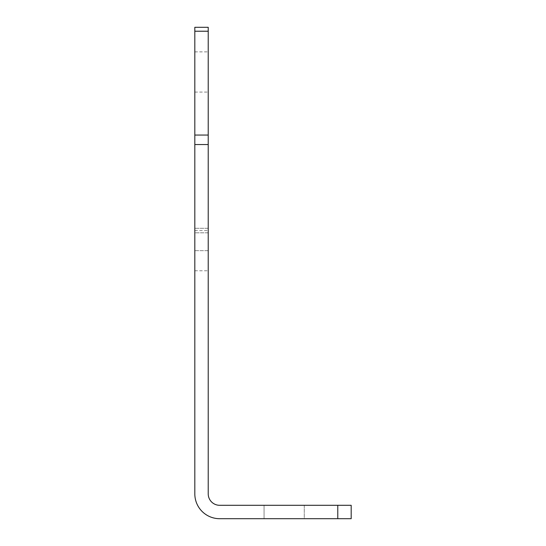 <?xml version="1.0" encoding="UTF-8"?>
<svg xmlns="http://www.w3.org/2000/svg" width="546" height="546" viewBox="0 0 546 546"><rect width="100%" height="100%" fill="white"/><g stroke="black" fill="none" stroke-linecap="round" stroke-linejoin="round"><path stroke-width="0.41" stroke-dasharray="2.73 2.05" d="M304.272 505.296L304.272 518.7L264.066 518.7L304.272 518.7L264.066 518.7L304.272 518.7L304.272 505.296L264.066 505.296L264.066 518.7L264.066 505.296L304.272 505.296M337.776 518.7L351.18 518.7L351.18 505.296L219.663 505.296A11.439 11.439 0 0 1 208.224 493.864L208.224 27.3L194.82 27.3L194.82 493.864A24.836 24.836 0 0 0 219.663 518.7L337.776 518.7L337.776 505.296M208.224 250.662L208.224 228.296L208.224 250.662L208.224 232.821L208.224 250.662L194.82 250.662L194.82 270.768L194.82 51.87L194.82 250.662L194.82 232.821L194.82 250.662L208.224 250.662M208.224 232.821L208.224 92.076L208.224 232.821L194.82 232.821L194.82 92.076L194.82 232.821L208.224 232.821M208.224 228.296L208.224 51.87L208.224 228.296L194.82 228.296L208.224 228.296M208.224 144.533L194.82 144.533M208.224 135.06L194.82 135.06M208.224 31.224L194.82 31.224M194.82 92.076L208.224 92.076M194.82 270.768L208.224 270.768M194.82 51.87L208.224 51.87M194.82 230.562L208.224 230.562"/><path stroke-width="0.82" d="M351.18 518.7L351.18 505.296L219.663 505.296A11.439 11.439 0 0 1 208.224 493.864L208.224 144.533L194.82 144.533L194.82 493.864A24.836 24.836 0 0 0 219.663 518.7L351.18 518.7M208.224 31.224L194.82 31.224L194.82 27.3L208.224 27.3L208.224 144.533M194.82 31.224L194.82 144.533M337.776 518.7L337.776 505.296M208.224 135.06L194.82 135.06"/></g></svg>
